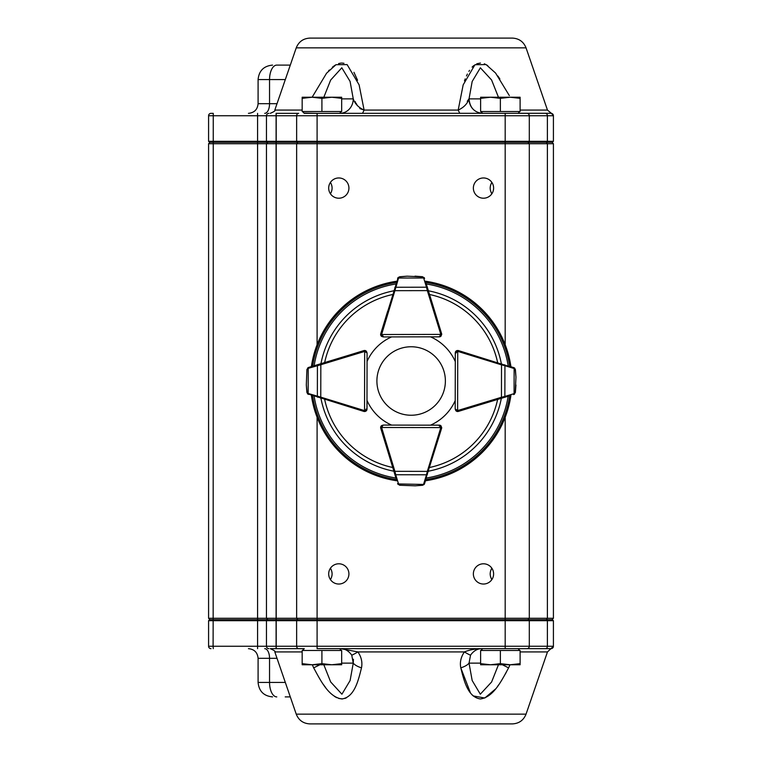 <?xml version="1.0" encoding="UTF-8"?>
<svg xmlns="http://www.w3.org/2000/svg" width="762" height="762" viewBox="0 0 762 762"><rect width="100%" height="100%" fill="white"/><g stroke="black" fill="none" stroke-linecap="round" stroke-linejoin="round"><path stroke-width="1.14" d="M303.981 113.062L317.097 113.338L304.257 113.338L302.428 111.509M482.698 648.662L480.87 650.491M297.275 648.662L276.196 648.662L304.257 648.662L302.428 650.491M304.257 648.662L270.253 648.662C274.272 650.424 275.787 651.51 274.815 651.92L302.171 651.92M482.698 113.338L480.87 111.509M290.303 696.897L285.217 696.897M512.369 723.9L309.915 723.9C303.286 723.557 298.723 720.3 296.237 714.146L526.047 714.146C523.561 720.3 518.998 723.557 512.369 723.9M526.047 714.146L547.468 651.92L520.113 651.92M509.969 664.769L508.606 667.845C501.787 680.323 493.595 697.201 480.431 698.954C467.697 697.192 463.925 680.295 460.791 667.845C459.696 662.321 460.896 657.015 464.391 651.92C469.459 649.872 475.183 648.795 481.565 648.662C477.231 648.748 473.554 650.919 470.535 655.168L469.03 663.131L472.173 680.514L480.317 694.192L491.604 681.99L498.453 664.769M323.831 664.769L330.67 681.952L341.919 694.201L350.101 680.552L353.254 663.131L351.749 655.168C348.739 650.919 345.062 648.748 340.719 648.662L357.892 651.92C361.378 656.968 362.579 662.273 361.493 667.845C358.35 680.323 354.578 697.201 341.852 698.954C328.67 697.192 320.488 680.295 313.677 667.845L312.315 664.769M323.374 684.495L325.612 687.562M334.451 696.373L336.718 697.678M338.728 698.468L342.681 698.916M344.834 698.468L346.519 697.754M480.612 663.131L469.03 663.131A14.468 5.81 169.9 0 1 460.791 667.845L470.487 692.972M471.764 694.515L472.288 695.077M473.154 695.906L484.794 698.021L495.567 688.962M497.586 686.352L498.729 684.752M501.672 680.304L506.216 672.427M508.597 667.864L502.387 664.769M509.016 667.017L509.702 665.445M285.312 79.572L269.548 79.572A14.468 7.229 90 0 1 276.777 65.103L290.303 65.103M309.915 38.1L512.369 38.1L309.915 38.1C303.286 38.443 298.723 41.7 296.237 47.854L274.815 110.08L302.171 110.08M551.002 113.338A2.41 2.41 0 0 1 553.412 115.748L529.304 115.748A2.41 2.41 0 0 0 526.885 113.338A2.41 2.41 0 0 1 529.304 115.748A2.41 2.41 0 0 0 526.885 113.338A2.41 2.41 0 0 1 529.304 115.748L317.097 115.748L317.097 113.338L551.345 113.29L553.412 115.672M518.303 113.062L519.484 113.338M296.237 47.854L526.047 47.854L547.468 110.08L551.345 113.29M459.762 113.338L458.181 110.08L463.172 84.858L474.964 64.722L486.08 64.579L495.586 73.057L509.33 95.593M499.862 78.905L497.843 76M487.737 65.561L484.318 63.789M480.441 63.046L476.745 63.789M473.783 65.561L472.107 67.113M469.544 70.361L468.906 71.371M467.401 74.047L466.487 75.943M465.23 78.886L464.487 80.886M357.578 80.286L353.949 72.323M343.986 63.294L341.7 63.046M340.947 63.094L338.585 63.57M335.28 65.103L332.346 67.208M329.403 69.98L328.47 70.99M312.144 97.231L326.565 73.219L335.985 64.703L347.129 64.608L359.112 84.858L364.103 110.08L362.531 113.338M491.861 182.394C489.633 186.185 489.633 189.986 491.861 193.786M483.479 198.215A10.125 10.125 0 0 0 492.252 183.023A10.125 10.125 0 0 0 474.716 183.023A10.125 10.125 0 0 0 483.479 198.215M330.422 579.606C332.651 575.815 332.651 572.014 330.422 568.214M338.804 584.035A10.125 10.125 0 0 0 347.567 568.852A10.125 10.125 0 0 0 330.032 568.852A10.125 10.125 0 0 0 338.804 584.035M491.861 568.214C489.633 572.005 489.633 575.805 491.861 579.606M483.479 584.035A10.125 10.125 0 0 0 492.252 568.852A10.125 10.125 0 0 0 474.716 568.852A10.125 10.125 0 0 0 483.479 584.035M330.422 193.786C332.651 189.995 332.651 186.195 330.422 182.394M338.804 198.215A10.125 10.125 0 0 0 347.567 183.023A10.125 10.125 0 0 0 330.032 183.023A10.125 10.125 0 0 0 338.804 198.215M526.885 113.338L518.036 113.338L519.855 111.509M208.588 115.748L208.588 141.303L317.097 141.303L317.097 115.748L208.588 115.748A2.41 2.41 0 0 1 210.998 113.338L213.236 113.338M210.036 619.725L208.588 618.277L529.304 618.277L529.304 143.723L276.101 143.723L276.101 113.338L298.694 113.338A2.41 2.048 -90 0 0 296.647 115.748L296.647 141.303L297.466 142.275L209.55 142.275L208.588 141.303M519.855 650.491L518.036 648.662L551.002 648.662L317.097 648.662L317.097 620.697L208.588 620.697L208.588 646.252L213.103 646.252L213.16 619.725L552.45 619.725L553.412 620.697L317.097 620.697L317.097 417.271M213.255 648.662L213.103 646.252L266.462 646.252A2.41 2.41 0 0 0 268.872 648.662A2.41 2.41 0 0 1 266.462 646.252L276.196 646.252L276.196 648.662L278.692 648.662M276.196 113.338L276.196 646.252L529.304 646.252A2.41 2.41 0 0 1 526.885 648.662A2.41 2.41 0 0 0 529.304 646.252A2.41 2.41 0 0 1 526.885 648.662A2.41 2.41 0 0 0 529.304 646.252L547.383 646.252A2.41 1.81 90 0 1 545.573 648.662L551.002 648.662A2.41 2.41 0 0 0 553.412 646.252L553.412 620.697M208.588 618.277L208.588 143.723L210.036 142.275M267.91 619.725L266.462 618.277L266.462 143.723L208.588 143.723M276.101 648.662L276.101 143.723L266.462 143.723L267.91 142.275M527.856 619.725L529.304 618.277L553.412 618.277L553.412 143.723L529.304 143.723L527.856 142.275M553.412 618.277L551.964 619.725M551.964 142.275L553.412 143.723M553.412 141.303L552.45 142.275L317.097 142.275L317.097 141.303L553.412 141.303L553.412 115.748M529.304 115.748L529.304 141.303L528.333 142.275M266.462 115.748A2.41 2.41 0 0 1 268.872 113.338A2.41 2.41 0 0 0 266.462 115.748L266.462 141.303L267.424 142.275L266.462 141.303M317.097 344.729L317.097 142.275L297.466 142.275M498.453 97.231L491.585 79.981L480.365 67.799L472.173 81.486L469.03 98.87A14.468 13.43 90 0 0 472.964 109.099M341.671 98.87L353.254 98.87L350.091 81.42L341.814 67.78L330.66 80.058L323.831 97.231M468.82 99.089L467.258 101.289M339.823 113.338A14.468 13.43 -90 0 0 353.254 98.87L353.32 98.927M355.263 101.689L355.53 102.175M356.13 103.318L357.264 105.423M359.807 108.556L364.103 110.08L458.181 110.08C463.782 107.518 467.401 103.775 469.03 98.87C469.84 107.642 474.307 112.471 482.46 113.338M353.254 98.87C354.93 103.813 358.54 107.547 364.103 110.08M266.462 646.252L266.462 620.697L267.424 619.725M553.412 646.252L547.383 646.252L547.383 620.697L546.659 619.725M529.304 646.252L529.304 620.697L528.333 619.725M208.588 620.697L209.55 619.725L213.16 619.725L213.255 113.338M210.998 648.662A2.41 2.41 0 0 1 208.588 646.252M353.406 659.282L353.254 663.131A14.468 5.81 10.1 0 0 361.493 667.845M340.909 648.662L343.891 649.11M319.897 664.769L313.677 667.845M351.749 655.168A14.468 1.114 -33.5 0 0 357.892 651.92L464.391 651.92A14.468 1.114 -146.5 0 0 470.535 655.168M520.113 98.346L520.113 97.231L510.235 97.231L520.113 98.346L520.113 111.509L500.367 111.509L500.367 98.346L510.235 97.231L490.49 97.231L500.367 98.346M480.612 98.346L490.49 97.231L480.612 97.231L480.612 111.509L500.367 111.509M341.671 664.769L312.049 664.769L321.916 663.654L331.794 664.769L341.671 663.654L341.671 664.769M302.171 664.769L312.049 664.769L302.171 663.654L302.171 664.769M341.671 663.654L341.671 650.491L302.171 650.491L302.171 663.654M321.916 650.491L321.916 663.654M520.113 663.654L520.113 664.769L510.235 664.769L520.113 663.654L520.113 650.491L500.367 650.491L500.367 663.654L510.235 664.769L490.49 664.769L500.367 663.654M480.612 663.654L490.49 664.769L480.612 664.769L480.612 650.491L500.367 650.491M341.671 98.346L341.671 97.231L331.794 97.231L341.671 98.346L341.671 111.509L321.916 111.509L321.916 98.346L331.794 97.231L312.049 97.231L321.916 98.346M302.171 98.346L312.049 97.231L302.171 97.231L302.171 111.509L321.916 111.509M411.147 415.242A34.242 34.242 0 0 0 440.798 363.884A34.242 34.242 0 0 0 381.486 363.884A34.242 34.242 0 0 0 411.147 415.242M472.869 406.956L458.391 411.413A2.41 2.41 0 0 1 456.409 411.156A2.41 2.41 0 0 0 457.61 411.47L455.905 410.766L455.2 409.061L455.314 352.873L456.028 351.177A2.41 2.41 0 0 0 455.314 352.873L457.733 351.434L457.733 350.472A2.41 2.41 0 0 1 458.438 350.577L514.75 368.217M508.949 396.002L458.314 411.366A2.41 2.41 0 0 1 457.61 411.47L457.733 351.434A1.448 1.448 0 0 0 456.286 352.882M426.034 283.121L441.608 333.689A2.41 2.41 0 0 1 441.712 334.394L441.007 336.109L439.303 336.814A2.41 2.41 0 0 0 441.065 336.052A2.41 2.41 0 0 1 439.245 336.871L430.597 336.871A48.225 48.225 0 0 1 455.266 361.54L455.266 352.892A2.41 2.41 0 0 1 457.048 350.568A2.41 2.41 0 0 0 456.028 351.177L457.733 350.472M515.379 392.525L513.683 394.573A2.41 2.41 0 0 0 513.874 394.497L515.379 392.525L515.941 385.02L515.245 392.42L515.96 377.19L515.293 369.76L514.569 368.741A0.962 0.61 -53.7 0 0 514.455 367.97L515.426 369.656L515.95 376.847M515.96 377.161A0.962 0.962 0 0 1 515.96 377.19A0.962 0.962 0 0 0 515.96 377.161L515.426 369.637M514.712 368.179L513.931 367.675A2.41 2.41 0 0 0 513.731 367.608L509.006 366.151M501.729 398.193L501.453 397.269L504.863 396.44L504.93 365.693L501.52 364.855L501.806 363.931M514.398 394.211A0.962 0.61 -126.1 0 0 514.512 393.43L515.245 392.42M455.905 410.766L455.2 409.061L457.61 410.508A1.448 1.448 0 0 0 458.029 410.442L501.453 397.269L501.52 364.855L458.153 351.501A1.448 1.448 0 0 0 457.733 351.434M513.683 394.573A0.962 0.667 -106.9 0 0 514.083 393.649L514.131 368.532A0.962 0.667 -72.9 0 0 513.731 367.608M504.463 397.364A0.962 0.667 -106.9 0 0 504.863 396.44L514.083 393.649M514.131 368.532L504.93 365.693A0.962 0.667 -72.9 0 0 504.53 364.769M441.712 334.394L440.75 334.404L439.303 336.814L383.124 336.928L381.419 336.223L380.705 334.518A2.41 2.41 0 0 0 381.705 336.471A2.41 2.41 0 0 1 380.733 333.746L387.648 311.287M383.124 335.966A1.448 1.448 0 0 1 381.676 334.518L380.705 334.518A2.41 2.41 0 0 1 380.81 333.813L398.221 277.435M422.529 276.711L424.577 278.397A2.41 2.41 0 0 0 424.51 278.206L422.529 276.711L415.023 276.168L422.424 276.835L407.194 276.187L399.755 276.882L398.755 277.616A0.962 0.61 -143.9 0 0 397.974 277.73L399.65 276.749L406.851 276.196M407.156 276.187A0.962 0.962 0 0 1 407.194 276.187A0.962 0.962 0 0 0 407.156 276.187L399.621 276.758M398.183 277.473L397.678 278.254A2.41 2.41 0 0 0 397.612 278.454A0.962 0.667 -163.1 0 1 398.536 278.044L394.907 290.674L393.992 290.398M428.254 290.332L427.33 290.617L426.491 287.207L395.735 287.264A0.962 0.667 -163.1 0 0 394.811 287.665M424.215 277.673A0.962 0.61 143.7 0 0 423.434 277.568L422.424 276.835M441.608 333.689L440.684 333.975A1.448 1.448 0 0 1 440.75 334.404L381.676 334.518L383.124 336.928L381.419 336.223M424.577 278.397A0.962 0.667 162.9 0 0 423.653 277.997L398.536 278.044M427.415 287.598A0.962 0.667 162.9 0 0 426.491 287.207L423.653 277.997M365.922 350.872A2.41 2.41 0 0 0 364.674 350.53L366.379 351.234L367.084 352.939L366.97 409.127L366.255 410.823L364.55 411.528A2.41 2.41 0 0 1 363.845 411.423L307.543 393.783M320.554 363.807L320.831 364.731L308.2 368.351A0.962 0.667 73.1 0 1 308.6 367.427A2.41 2.41 0 0 0 308.41 367.503L306.905 369.475L308.6 367.427L363.969 350.634A2.41 2.41 0 0 1 364.674 350.53L364.55 410.566L366.97 409.127A2.41 2.41 0 0 1 365.227 411.432A2.41 2.41 0 0 0 367.017 409.108L367.017 400.46A48.225 48.225 0 0 0 391.592 425.091M313.344 365.998L312.353 366.293M306.905 369.475L306.324 384.81L306.991 392.24L307.724 393.259A0.962 0.61 126.3 0 0 307.829 394.03L306.857 392.344L306.334 385.153M306.324 384.839A0.962 0.962 0 0 1 306.324 384.81A0.962 0.962 0 0 0 306.324 384.839L306.867 392.382M307.572 393.821L308.353 394.325A2.41 2.41 0 0 0 308.553 394.392A0.962 0.667 107.1 0 1 308.153 393.468L320.764 397.145L320.488 398.069M307.886 367.789A0.962 0.61 53.9 0 0 307.772 368.57L307.038 369.58M366.379 351.234L367.084 352.939L364.674 351.492A1.448 1.448 0 0 0 364.255 351.558L320.831 364.731L320.764 397.145L364.131 410.499A1.448 1.448 0 0 0 364.55 410.566L364.55 411.528M317.821 364.636A0.962 0.667 73.1 0 0 317.421 365.56L317.363 396.307A0.962 0.667 107.1 0 0 317.754 397.231M387.648 450.713L380.733 428.254A2.41 2.41 0 0 1 381.724 425.52A2.41 2.41 0 0 0 380.705 427.482L381.419 425.777L383.124 425.072L439.303 425.186L441.007 425.891L441.712 427.606A2.41 2.41 0 0 1 441.608 428.311L423.967 484.613M396.173 478.812L380.81 428.187A2.41 2.41 0 0 1 380.705 427.482L440.75 427.596L439.303 425.186A2.41 2.41 0 0 1 441.065 425.948A2.41 2.41 0 0 0 439.245 425.129L430.597 425.129A48.225 48.225 0 0 0 455.219 400.574M399.65 485.251L397.612 483.546A2.41 2.41 0 0 0 397.678 483.746L399.65 485.251L415.338 485.823M414.985 485.832A0.962 0.962 0 0 0 415.023 485.832L422.567 485.289L424.215 484.327A0.962 0.61 36.3 0 1 423.434 484.432L423.653 484.003A0.962 0.667 17.1 0 0 424.577 483.603L426.034 478.879M424.005 484.575L424.51 483.794A2.41 2.41 0 0 0 424.577 483.603M393.992 471.602L394.907 471.326L395.735 474.736L426.491 474.793L427.33 471.383L428.254 471.668M397.974 484.27A0.962 0.61 -36.1 0 0 398.755 484.384L399.755 485.118M422.424 485.165L423.434 484.432L398.536 483.956A0.962 0.667 -16.9 0 1 397.612 483.546M381.419 425.777L383.124 425.072L381.676 427.482A1.448 1.448 0 0 0 381.733 427.901L394.907 471.326L427.33 471.383L440.684 428.025A1.448 1.448 0 0 0 440.75 427.596L441.712 427.606M394.811 474.335A0.962 0.667 -16.9 0 0 395.735 474.736L398.536 483.956M423.653 484.003L426.491 474.793A0.962 0.667 17.1 0 0 427.415 474.402M510.902 395.411A100.794 100.794 0 0 1 425.453 480.774M396.764 480.765A100.794 100.794 0 0 1 311.363 395.259M311.382 366.589A100.794 100.794 0 0 1 396.764 281.235M425.453 281.226A100.794 100.794 0 0 1 510.921 366.741M349.415 355.044L363.893 350.587A2.41 2.41 0 0 1 365.874 350.844M391.592 336.909A48.225 48.225 0 0 0 367.065 361.426M272.558 696.897C263.766 696.039 258.947 691.21 258.089 682.428L269.548 682.428L269.548 658.311A9.649 4.82 90 0 0 264.719 648.662M277.016 658.311L258.089 658.311C257.518 652.453 254.308 649.234 248.441 648.662M276.777 696.897A14.468 7.229 -90 0 1 269.548 682.428L285.312 682.428M258.089 79.572L258.089 103.689L269.548 103.689L269.548 79.572L258.089 79.572C258.947 70.79 263.766 65.961 272.558 65.103M520.113 110.08L547.468 110.08M257.585 648.662L257.585 113.338M297.875 619.725L296.647 618.277L296.647 143.723L297.875 142.275M505.187 648.662L505.187 417.271M505.187 344.729L505.187 113.338M546.297 619.725L547.383 618.277L547.383 143.723L546.297 142.275M545.573 113.338A2.41 1.81 90 0 1 547.383 115.748L547.383 141.303L546.659 142.275M469.03 98.87L480.612 98.87M264.719 113.338A9.649 4.82 -90 0 0 269.548 103.689L277.016 103.689M298.694 648.662A2.41 2.048 -90 0 1 296.647 646.252L296.647 620.697L297.466 619.725M353.254 663.131L341.671 663.131M458.314 411.366L458.029 410.442M458.153 351.501L458.438 350.577M440.684 333.975L427.33 290.617L394.907 290.674L381.733 334.099A1.448 1.448 0 0 0 381.676 334.518M381.733 334.099L380.81 333.813M366.008 409.118A1.448 1.448 0 0 1 364.55 410.566M308.2 368.351L308.153 393.468M363.969 350.634L364.255 351.558M364.131 410.499L363.845 411.423M439.303 426.148A1.448 1.448 0 0 1 440.75 427.596M380.81 428.187L381.733 427.901M440.684 428.025L441.608 428.311M501.339 398.316A91.84 91.84 0 0 1 428.396 471.202M393.868 471.202A91.84 91.84 0 0 1 320.926 398.212M320.945 363.684A91.84 91.84 0 0 1 393.868 290.798M428.396 290.798A91.84 91.84 0 0 1 501.358 363.788M426.291 283.978A98.203 98.203 0 0 1 508.178 365.893M314.135 365.75A98.203 98.203 0 0 1 395.935 283.988M395.935 478.012A98.203 98.203 0 0 1 314.115 396.107M508.149 396.25A98.203 98.203 0 0 1 426.291 478.022M509.654 395.792A99.612 99.612 0 0 1 425.834 479.527M396.392 479.517A99.612 99.612 0 0 1 312.611 395.649M312.63 366.208A99.612 99.612 0 0 1 396.392 282.483M425.834 282.473A99.612 99.612 0 0 1 509.673 366.351M392.744 467.497A88.43 88.43 0 0 1 324.641 399.345M324.66 362.56A88.43 88.43 0 0 1 392.744 294.503M429.539 294.503A88.43 88.43 0 0 1 497.643 362.655M497.624 399.44A88.43 88.43 0 0 1 429.539 467.497M339.585 113.338L341.414 111.509M339.585 648.662L341.414 650.491M258.089 682.428L258.089 658.311M296.237 714.146L274.815 651.92M526.047 47.854C523.561 41.7 518.998 38.443 512.369 38.1M553.412 646.328L547.468 651.92M274.815 110.08C275.663 110.614 274.139 111.7 270.253 113.338M258.089 103.689C257.518 109.547 254.308 112.766 248.441 113.338M456.028 351.177L455.314 352.873M439.303 336.814L441.007 336.109M366.255 410.823L366.97 409.127M441.007 425.891L439.303 425.186"/></g></svg>

